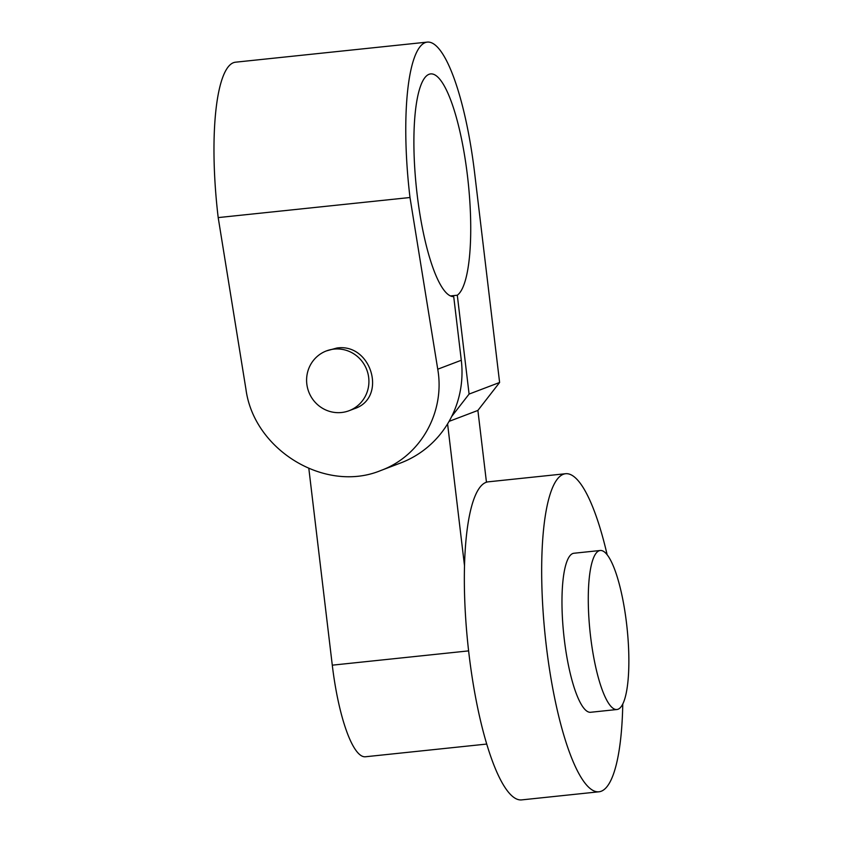 <?xml version="1.0" encoding="UTF-8"?>
<svg xmlns="http://www.w3.org/2000/svg" width="842" height="842" viewBox="0 0 842 842"><rect width="100%" height="100%" fill="white"/><g stroke="black" fill="none" stroke-linecap="round" stroke-linejoin="round"><path stroke-width="1.26" d="M618.017 709.259A79.958 18.608 -96 0 1 616.902 709.522A79.958 18.608 -96 0 1 590.337 634.384A79.958 18.608 -96 0 1 599.125 550.763A79.958 18.608 -96 0 1 600.241 550.489A79.958 18.608 -96 0 1 626.806 625.627A79.958 18.608 -96 0 1 618.017 709.259M616.902 709.522L590.6 712.279A79.958 18.608 -96 0 1 564.035 637.141A79.958 18.608 -96 0 1 572.823 553.51A79.958 18.608 -96 0 1 573.949 553.247L600.241 550.489M622.775 703.975A159.906 37.206 -96 0 1 601.177 791.259A159.906 37.206 -96 0 1 598.936 791.796A159.906 37.206 -96 0 1 545.795 641.52A159.906 37.206 -96 0 1 563.372 474.267A159.906 37.206 -96 0 1 565.613 473.72A159.906 37.206 -96 0 1 607.135 554.699M598.936 791.796L521.598 799.9A159.906 37.206 -96 0 1 468.468 649.624A159.906 37.206 -96 0 1 486.045 482.361A159.906 37.206 -96 0 1 488.286 481.824L565.613 473.72M341.536 412.506A31.985 31.049 -110.8 0 0 349.114 410.707A31.985 31.049 -110.8 0 0 367.975 373.627A31.985 31.049 -110.8 0 0 333.979 349.114A31.985 31.049 -110.8 0 0 326.401 350.914A31.985 31.049 -110.8 0 0 307.541 387.994A31.985 31.049 -110.8 0 0 341.536 412.506M326.401 350.914L336.8 348.041C371.564 342.736 387.583 397.887 354.429 408.686L349.114 410.707M449.07 421.379L477.888 410.433L486.455 482.213M464.531 565.961L447.586 423.894M486.697 744.065L365.407 756.769A100.745 23.439 -96 0 1 332.285 665.169L308.856 468.689M218.194 217.594L409.991 197.512A143.919 33.491 -96 0 1 425.305 42.584A143.919 33.491 -96 0 1 427.315 42.1L235.528 62.192A143.919 33.491 84 0 0 233.508 62.676A143.919 33.491 84 0 0 218.194 217.594L245.948 389.299C254 450.375 325.591 493.465 380.847 470.499C420.642 455.996 445.26 412.191 437.745 369.206L461.3 360.26A99.145 96.241 69.2 0 1 400.603 462.995L380.847 470.499M409.991 197.512L437.745 369.206M427.315 42.1A143.919 33.491 -96 0 1 474.625 172.957L499.611 382.478L477.888 410.433M451.712 416.432L469.089 394.077L499.611 382.478M450.438 295.942L457.301 295.216L469.089 394.077M461.3 360.26L453.712 296.584A111.933 26.049 -96 0 1 416.716 190.808A111.933 26.049 -96 0 1 429.083 74.285A111.933 26.049 -96 0 1 430.651 73.907A111.933 26.049 -96 0 1 467.384 175.136A111.933 26.049 -96 0 1 457.301 295.216M468.605 650.887L332.285 665.169"/></g></svg>
